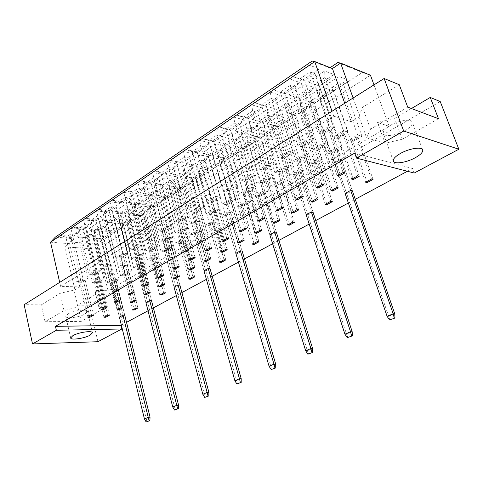 <?xml version="1.0" encoding="UTF-8"?>
<svg xmlns="http://www.w3.org/2000/svg" width="483" height="483" viewBox="0 0 483 483"><rect width="100%" height="100%" fill="white"/><g stroke="black" fill="none" stroke-linecap="round" stroke-linejoin="round"><path stroke-width="0.36" stroke-dasharray="2.42 1.81" d="M67.976 313.968C73.507 310.527 87.411 308.734 87.435 311.408L85.141 313.944C79.604 317.325 65.905 319.13 65.785 316.437L67.976 313.968M390.186 125.495C398.662 120.358 411.329 118.516 412.265 122.217C412.784 124.572 410.411 127.325 405.152 130.464C396.676 135.475 384.323 137.269 383.333 133.562C382.796 131.31 385.084 128.623 390.186 125.495M112.611 282.398L116.101 280.333L114.32 280.267L110.836 282.332L112.611 282.398L121.179 317.132L119.398 317.144L110.836 282.332M116.101 280.333L124.747 315.182L121.179 317.132M116.397 288.659L118.178 288.707L114.67 290.742L112.889 290.694L116.397 288.659L122.96 315.188L114.32 280.267M97.306 281.849L100.796 279.748L98.955 279.675L95.465 281.782L97.306 281.849L105.62 316.317M109.406 315.23L100.796 279.748M107.558 315.236L98.955 279.675M103.99 317.228L95.465 281.782M81.434 281.275L84.93 279.132L83.016 279.059L79.526 281.209L81.434 281.275L89.693 316.347M93.491 315.278L84.93 279.132M91.571 315.284L83.016 279.059M87.997 317.313L79.526 281.209M125.399 274.839L128.985 272.72L127.21 272.635L123.618 274.761L125.399 274.839L134.032 309.12M137.921 307.979L128.985 272.72M136.14 307.967L127.21 272.635M132.469 309.977L123.618 274.761M110.106 274.145L113.698 271.977L111.857 271.893L108.264 274.06L110.106 274.145L118.703 309.023M122.604 307.888L113.698 271.977M120.756 307.882L111.857 271.893M117.079 309.929L108.264 274.06M94.239 273.42L97.832 271.211L95.918 271.12L92.325 273.33L94.239 273.42L102.788 308.921M106.701 307.798L97.832 271.211M104.781 307.786L95.918 271.12M101.098 309.875L92.325 273.33M138.555 267.063L142.25 264.883L140.475 264.775L136.78 266.966L138.555 267.063L147.707 302.624L145.932 302.606L136.78 266.966M142.25 264.883L151.487 300.559L147.707 302.624M142.69 273.366L144.465 273.45L140.752 275.606L138.977 275.527L142.69 273.366L149.712 300.535L140.475 264.775M123.28 266.211L126.981 263.984L125.139 263.875L121.438 266.109L123.28 266.211L132.179 301.513M136.194 300.329L126.981 263.984M134.352 300.299L125.139 263.875M130.561 302.412L121.438 266.109M107.425 265.324L111.132 263.048L109.218 262.939L105.511 265.215L107.425 265.324L116.276 301.259M120.309 300.088L111.132 263.048M118.395 300.058L109.218 262.939M114.598 302.213L105.511 265.215M152.097 259.057L155.9 256.811L154.131 256.684L150.328 258.936L152.097 259.057L161.334 294.165M165.458 292.915L155.9 256.811M163.689 292.873L154.131 256.684M159.795 295.004L150.328 258.936M136.852 258.037L140.668 255.742L138.826 255.616L135.017 257.916L136.852 258.037L146.059 293.773M150.207 292.535L140.668 255.742M148.366 292.487L138.826 255.616M144.459 294.666L135.017 257.916M121.022 256.98L124.837 254.638L122.93 254.505L119.108 256.853L121.022 256.98L130.187 293.368M134.346 292.137L124.837 254.638M132.433 292.088L122.93 254.505M128.52 294.31L119.108 256.853M166.049 250.81L169.968 248.497L168.199 248.353L164.28 250.671L166.049 250.81L175.848 287.234L174.079 287.18L164.28 250.671M169.968 248.497L179.857 285.042L175.848 287.234M170.577 257.149L172.34 257.27L168.404 259.558L166.635 259.437L170.577 257.149L178.094 284.982L168.199 248.353M150.841 249.62L154.771 247.254L152.936 247.103L149.006 249.476L150.841 249.62L160.374 285.791M164.649 284.499L154.771 247.254M162.813 284.433L152.936 247.103M158.786 286.679L149.006 249.476M135.035 248.377L138.977 245.962L137.069 245.805L133.127 248.232L135.035 248.377L144.538 285.224M148.83 283.938L138.977 245.962M146.923 283.865L137.069 245.805M142.883 286.159L133.127 248.232M180.425 242.315L184.458 239.93L182.701 239.761L178.662 242.158L180.425 242.315L190.32 278.28M194.703 276.922L184.458 239.93M192.946 276.844L182.701 239.761M188.805 279.108L178.662 242.158M165.258 240.939L169.316 238.499L167.486 238.324L163.429 240.769L165.258 240.939L175.142 277.562M179.549 276.21L169.316 238.499M177.72 276.125L167.486 238.324M173.566 278.443L163.429 240.769M149.495 239.508L153.558 237.008L151.656 236.827L147.587 239.333L149.495 239.508L159.348 276.813M163.779 275.467L153.558 237.008M161.877 275.382L151.656 236.827M157.706 277.749L147.587 239.333M195.241 233.561L199.407 231.097L197.656 230.904L193.484 233.374L195.241 233.561L205.746 270.885L203.995 270.788L193.484 233.374M199.407 231.097L210.014 268.548L205.746 270.885M200.197 239.918L201.948 240.087L197.764 242.52L196.007 242.357L200.197 239.918L208.264 268.445L197.656 230.904M180.135 231.985L184.319 229.467L182.496 229.268L178.312 231.792L180.135 231.985L190.374 269.073M194.927 267.654L184.319 229.467M193.109 267.546L182.496 229.268M188.817 269.943L178.312 231.792M164.413 230.343L168.615 227.771L166.713 227.565L162.517 230.149L164.413 230.343L174.635 268.137M179.217 266.725L168.615 227.771M177.321 266.616L166.713 227.565M173.017 269.055L162.517 230.149M210.522 224.523L214.82 221.987L213.075 221.769L208.777 224.317L210.522 224.523L221.142 261.388M225.815 259.908L214.82 221.987M224.076 259.782L213.075 221.769M219.668 262.197L208.777 224.317M195.482 222.741L199.799 220.145L197.988 219.922L193.671 222.53L195.482 222.741L206.102 260.307M210.811 258.822L199.799 220.145M208.994 258.695L197.988 219.922M204.563 261.164L193.671 222.53M179.827 220.888L184.162 218.225L182.272 217.996L177.931 220.665L179.827 220.888L190.435 259.172M195.174 257.693L184.162 218.225M193.285 257.554L182.272 217.996M188.829 260.083L177.931 220.665M226.292 215.207L230.723 212.58L228.99 212.345L224.553 214.971L226.292 215.207L237.576 253.478L235.843 253.334L224.553 214.971M230.723 212.58L242.128 250.991L237.576 253.478M231.731 221.582L233.464 221.8L229.002 224.39L227.264 224.178L231.731 221.582L240.395 250.84L228.99 212.345M211.331 213.202L215.792 210.516L213.987 210.268L209.525 212.961L211.331 213.202L222.349 251.251M227.215 249.699L215.792 210.516M225.41 249.542L213.987 210.268M220.834 252.096L209.525 212.961M195.748 211.113L200.228 208.366L198.344 208.107L193.864 210.866L195.748 211.113L206.766 249.904M211.663 248.353L200.228 208.366M209.785 248.19L198.344 208.107M205.178 250.804L193.864 210.866M242.569 205.583L247.151 202.878L245.43 202.606L240.848 205.323L242.569 205.583L253.992 243.39M258.979 241.772L247.151 202.878M257.258 241.597L245.43 202.606M252.555 244.175L240.848 205.323M227.704 203.343L232.311 200.572L230.518 200.294L225.911 203.077L227.704 203.343L239.145 241.886M244.175 240.262L232.311 200.572M242.381 240.081L230.518 200.294M237.648 242.72L225.911 203.077M212.206 201.013L216.837 198.169L214.971 197.879L210.334 200.729L212.206 201.013L223.653 240.317M228.725 238.687L216.837 198.169M226.853 238.499L214.971 197.879M222.089 241.204L210.334 200.729M259.383 195.645L264.116 192.844L262.408 192.548L257.674 195.355L259.383 195.645L271.537 234.907L269.828 234.714L257.674 195.355M264.116 192.844L276.391 232.251L271.537 234.907M265.354 202.027L267.063 202.299L262.299 205.064L260.591 204.798L265.354 202.027L274.688 232.045L262.408 192.548M244.627 193.158L249.391 190.29L247.61 189.982L242.84 192.856L244.627 193.158L256.509 232.208M261.714 230.506L249.391 190.29M259.932 230.294L247.61 189.982M255.036 233.029L242.84 192.856M229.232 190.568L234.026 187.621L232.166 187.301L227.366 190.254L229.232 190.568L241.132 230.397M246.378 228.688L234.026 187.621M244.525 228.471L232.166 187.301M239.592 231.266L227.366 190.254M276.765 185.369L281.655 182.483L279.965 182.151L275.069 185.055L276.765 185.369L289.069 224.172M294.401 222.397L281.655 182.483M292.716 222.168L279.965 182.151M287.687 224.927L275.069 185.055M262.13 182.622L267.057 179.658L265.288 179.314L260.355 182.29L262.13 182.622L274.471 222.192M279.862 220.411L267.057 179.658M278.099 220.17L265.288 179.314M273.034 222.995L260.355 182.29M246.849 179.754L251.812 176.706L249.965 176.349L244.996 179.404L246.849 179.754L259.226 220.127M264.666 218.334L251.812 176.706M262.824 218.081L249.965 176.349M257.717 220.979L244.996 179.404M294.733 174.749L299.792 171.761L298.114 171.399L293.054 174.399L294.733 174.749L307.834 215.056L306.168 214.802L293.054 174.399M299.792 171.761L313.032 212.212L307.834 215.056M301.295 181.125L302.968 181.457L297.872 184.415L296.194 184.089L301.295 181.125L311.372 211.946L298.114 171.399M280.237 171.719L285.338 168.652L283.587 168.271L278.486 171.356L280.237 171.719L293.072 211.826M298.657 209.954L285.338 168.652M296.912 209.682L283.587 168.271M291.666 212.611L278.486 171.356M265.095 168.555L270.232 165.397L268.403 165.005L263.259 168.169L265.095 168.555L277.973 209.483M283.618 207.599L270.232 165.397M281.794 207.316L268.403 165.005M276.499 210.322L263.259 168.169M313.322 163.761L318.557 160.67L316.902 160.271L311.662 163.381L313.322 163.761L326.611 203.597M332.328 201.659L318.557 160.67M330.686 201.363L316.902 160.271M325.294 204.321L311.662 163.381M298.989 160.434L304.272 157.253L302.539 156.836L297.25 160.03L298.989 160.434L312.344 201.085M318.128 199.123L304.272 157.253M316.407 198.815L302.539 156.836M310.967 201.852L297.25 160.03M283.998 156.951L289.329 153.679L287.518 153.244L282.181 156.528L283.998 156.951L297.413 198.453M303.264 196.472L289.329 153.679M301.464 196.152L287.518 153.244M295.97 199.268L282.181 156.528M332.564 152.387L337.991 149.181L336.355 148.752L330.927 151.964L332.564 152.387L346.734 193.78L345.11 193.46L330.927 151.964M337.991 149.181L352.312 190.731L346.734 193.78M339.79 158.732L341.421 159.142L335.963 162.312L334.327 161.914L339.79 158.732L350.694 190.399L336.355 148.752M318.412 148.74L323.888 145.443L322.179 144.991L316.697 148.299L318.412 148.74L332.316 189.952M338.317 187.893L323.888 145.443M336.621 187.549L322.179 144.991M330.976 190.694L316.697 148.299M303.596 144.918L309.126 141.525L307.339 141.054L301.803 144.459L303.596 144.918L317.579 187.006M323.658 184.923L309.126 141.525M321.877 184.566L307.339 141.054M316.178 187.802L301.803 144.459M352.499 140.607L358.12 137.287L356.514 136.81L350.887 140.142L352.499 140.607L366.881 181.53M373.027 179.398L358.12 137.287M371.439 179.036L356.514 136.81M365.643 182.206L350.887 140.142M338.547 136.617L344.228 133.199L342.544 132.704L336.856 136.134L338.547 136.617L353.031 178.402M359.261 176.241L344.228 133.199M357.595 175.86L342.544 132.704M351.739 179.127L336.856 136.134M323.936 132.439L329.672 128.913L327.909 128.393L322.161 131.931L323.936 132.439L338.517 175.118M344.826 172.932L329.672 128.913M343.075 172.534L327.909 128.393M337.152 175.89L322.161 131.931M411.431 108.524L394.653 118.401L377.531 122.459L389.232 126.323L108.071 290.718L94.825 290.374L96.262 294.087L77.455 305.159L89.337 305.262L440.218 101.545M81.222 321.388L45.052 321.75L64.028 310.521L77.986 307.001L98.84 307.134L100.222 310.605L81.222 321.388L77.455 305.159M97.952 341.716L89.337 305.262M45.052 321.75L41.351 304.851L24.15 304.701M407.392 171.272L412.536 168.501L414.221 173.035M121.36 325.131L126.522 322.354M148.033 310.78L153.389 307.9M176.331 295.56L181.898 292.565M206.41 279.379L212.2 276.264M238.439 262.148L244.476 258.906M272.623 243.764L278.92 240.377M309.18 224.1L315.767 220.556M348.37 203.017L355.271 199.31M41.351 304.851L60.127 293.302L74.943 289.86L64.945 246.825L97.946 249.27L370.455 75.221L362.298 72.498L96.546 244.078L69.558 241.917L74.279 238.759L55.316 237.165M74.943 289.86L79.786 286.92L60.592 286.353L333.723 116.204L351.256 121.758L359.744 116.596L358.899 116.312L362.6 107.274L399.266 84.724M333.723 116.204L332.002 111.259M60.592 286.353L59.687 282.374M108.071 290.718L96.546 244.078M98.84 307.134L94.825 290.374M77.986 307.001L74.008 289.836M389.232 126.323L373.999 84.869M359.744 116.596L353.097 98.001M438.479 118.703L402.363 139.195L385.114 143.336L366.579 137.818L358.899 116.312M385.114 143.336L377.531 122.459M312.121 61.057L329.714 67.952L330.179 67.644M337.792 62.555L362.298 72.498M101.744 238.994L111.947 232.383L102.438 231.478L92.229 238.167L101.744 238.994L102.01 240.365L97.222 239.954L103.573 235.831L108.361 236.265L102.01 240.365L112.605 283.34L107.806 283.177L114.332 279.301L119.132 279.494L112.605 283.34M86.632 237.684L96.842 230.946L86.982 230.005L76.773 236.833L86.632 237.684L86.813 239.073L81.85 238.65L88.202 234.442L93.165 234.889L86.813 239.073L97.361 282.809L92.38 282.64L98.912 278.691L103.887 278.884L97.361 282.809M70.977 236.332L81.186 229.455L70.959 228.477L60.755 235.45L70.977 236.332L71.061 237.739L65.917 237.304L72.269 233.005L77.413 233.47L71.061 237.739L81.542 282.259L76.38 282.078L82.913 278.051L88.075 278.256L81.542 282.259M114.054 231.019L124.548 224.227L115.045 223.212L104.545 230.095L114.054 231.019L114.405 232.359L109.617 231.9L116.143 227.662L120.931 228.145L114.405 232.359L125.351 275.823L120.551 275.612L127.264 271.627L132.058 271.863L125.351 275.823M98.955 229.552L109.454 222.615L99.601 221.564L89.095 228.592L98.955 229.552L99.208 230.91L94.251 230.433L100.784 226.104L105.741 226.605L99.208 230.91L110.112 275.147L105.131 274.93L111.857 270.86L116.832 271.108L110.112 275.147M83.293 228.03L93.799 220.948L83.577 219.856L73.072 227.034L83.293 228.03L83.456 229.401L78.312 228.912L84.851 224.486L89.995 225.006L83.456 229.401L94.3 274.447L89.132 274.217L95.863 270.069L101.032 270.323L94.3 274.447M126.715 222.82L137.51 215.829L128.019 214.706L117.212 221.788L126.715 222.82L127.144 224.13L122.362 223.617L129.082 219.252L133.857 219.795L127.144 224.13L138.458 268.089L133.664 267.83L140.577 263.724L145.365 264.014L138.458 268.089M111.627 221.184L122.434 214.041L112.587 212.876L101.774 220.115L111.627 221.184L111.965 222.506L107.009 221.975L113.734 217.513L118.691 218.075L111.965 222.506L123.237 267.262L118.263 266.99L125.194 262.8L130.162 263.102L123.237 267.262M95.972 219.481L106.791 212.188L96.57 210.98L85.751 218.37L95.972 219.481L96.22 220.822L91.076 220.272L97.808 215.714L102.951 216.293L96.22 220.822L107.443 266.399L102.275 266.115L109.212 261.84L114.374 262.148L107.443 266.399M139.744 214.386L150.847 207.195L141.374 205.951L130.253 213.238L139.744 214.386L140.257 215.666L135.482 215.092L142.4 210.6L147.17 211.198L140.257 215.666L151.952 260.132L147.17 259.818L154.288 255.592L159.064 255.93L151.952 260.132M124.668 212.568L135.801 205.221L125.966 203.929L114.827 211.379L124.668 212.568L125.097 213.854L120.146 213.269L127.077 208.674L132.022 209.296L125.097 213.854L136.761 259.136L131.793 258.81L138.929 254.493L143.892 254.849L136.761 259.136M109.031 210.679L120.176 203.168L109.961 201.828L98.81 209.447L109.031 210.679L109.369 211.983L104.225 211.367L111.162 206.67L116.3 207.316L109.369 211.983L120.985 258.103L115.823 257.765L122.972 253.358L128.128 253.726L120.985 258.103M153.147 205.704L164.582 198.302L155.128 196.931L143.674 204.442L153.147 205.704L153.751 206.947L148.987 206.319L156.112 201.689L160.869 202.353L153.751 206.947L165.844 251.933L161.074 251.565L168.416 247.211L173.18 247.604L165.844 251.933M138.102 203.699L149.567 196.128L139.75 194.703L128.273 202.383L138.102 203.699L138.621 204.949L133.676 204.297L140.819 199.564L145.757 200.252L138.621 204.949L150.69 250.762L145.739 250.381L153.093 245.932L158.044 246.348L150.69 250.762M122.483 201.61L133.972 193.87L123.769 192.391L112.267 200.246L122.483 201.61L122.911 202.872L117.774 202.196L124.928 197.354L130.06 198.066L122.911 202.872L134.944 249.548L129.794 249.156L137.166 244.609L142.316 245.038L134.944 249.548M166.943 196.768L178.722 189.143L169.304 187.639L157.5 195.38L166.943 196.768L167.649 197.97L162.898 197.275L170.239 192.506L174.979 193.236L167.649 197.97L180.165 243.48L175.407 243.058L182.972 238.572L187.718 239.025L180.165 243.48M151.94 194.558L163.755 186.758L153.962 185.194L142.129 193.115L151.94 194.558L152.562 195.772L147.623 195.047L154.983 190.169L159.915 190.924L152.562 195.772L165.053 242.134L160.114 241.693L167.704 237.105L172.636 237.576L165.053 242.134M136.351 192.264L148.196 184.277L138.011 182.659L126.148 190.761L136.351 192.264L136.876 193.484L131.744 192.735L139.122 187.742L144.248 188.527L136.876 193.484L149.344 240.727L144.2 240.268L151.813 235.577L156.951 236.072L149.344 240.727M181.161 187.561L193.297 179.706L183.908 178.064L171.743 186.04L181.161 187.561L181.97 188.72L177.231 187.965L184.796 183.045L189.523 183.842L181.97 188.72L194.921 234.774L190.187 234.291L197.988 229.66L202.709 230.18L194.921 234.774M166.2 185.14L178.384 177.098L168.621 175.389L156.414 183.558L166.2 185.14L166.925 186.305L162.004 185.52L169.593 180.485L174.508 181.312L166.925 186.305L179.869 233.235L174.943 232.728L182.773 227.994L187.694 228.531L179.869 233.235M150.648 182.628L162.868 174.387L152.713 172.612L140.468 180.98L150.648 182.628L151.282 183.8L146.162 182.979L153.775 177.822L158.889 178.68L151.282 183.8L164.208 231.629L159.076 231.097L166.937 226.255L172.057 226.817L164.208 231.629M195.808 178.076L208.318 169.974L198.972 168.187L186.426 176.41L195.808 178.076L196.726 179.193L192.011 178.36L199.811 173.288L204.514 174.158L196.726 179.193L210.141 225.796L205.426 225.247L213.474 220.471L218.177 221.057L210.141 225.796M180.902 175.432L193.472 167.13L183.745 165.271L171.145 173.699L180.902 175.432L181.735 176.549L176.832 175.685L184.663 170.493L189.559 171.399L181.735 176.549L195.156 224.046L190.248 223.472L198.332 218.588L203.228 219.197L195.156 224.046M165.397 172.679L178.016 164.178L167.885 162.24L155.242 170.879L165.397 172.679L166.146 173.802L161.038 172.902L168.899 167.583L173.995 168.525L166.146 173.802L179.549 222.228L174.441 221.631L182.562 216.626L187.664 217.259L179.549 222.228M210.908 168.295L223.816 159.939L214.518 157.995L201.574 166.484L210.908 168.295L211.946 169.364L207.249 168.458L215.297 163.23L219.976 164.172L211.946 169.364L225.839 216.535L221.154 215.913L229.461 210.986L234.134 211.639L225.839 216.535M196.068 165.415L209.036 156.848L199.358 154.826L186.353 163.526L196.068 165.415L197.022 166.484L192.137 165.542L200.222 160.181L205.1 161.165L197.022 166.484L210.932 214.567L206.048 213.921L214.404 208.873L219.27 209.556L210.932 214.567M180.624 162.415L193.653 153.63L183.564 151.523L170.505 160.453L180.624 162.415L181.487 163.483L176.404 162.499L184.524 157.005L189.602 158.032L181.487 163.483L195.404 212.514L190.314 211.844L198.706 206.67L203.784 207.382L195.404 212.514M226.485 158.213L239.803 149.585L230.566 147.478L217.199 156.238L226.485 158.213L227.644 159.221L222.977 158.237L231.285 152.839L235.933 153.866L227.644 159.221L242.049 206.972L237.388 206.277L245.974 201.188L250.611 201.918L242.049 206.972M211.723 155.079L225.114 146.234L215.49 144.037L202.051 153.026L211.723 155.079L212.804 156.087L207.944 155.061L216.293 149.525L221.142 150.599L212.804 156.087L227.233 204.774L222.379 204.049L231.013 198.833L235.849 199.594L227.233 204.774M196.352 151.813L209.809 142.739L199.775 140.45L186.275 149.676L196.352 151.813L197.342 152.827L192.276 151.753L200.668 146.071L205.722 147.188L197.342 152.827L211.789 202.48L206.724 201.731L215.406 196.376L220.453 197.173L211.789 202.48M242.563 147.798L256.31 138.899L247.133 136.611L233.331 145.661L242.563 147.798L243.849 148.758L239.212 147.689L247.791 142.111L252.41 143.228L243.849 148.758L258.785 197.094L254.161 196.327L263.03 191.063L267.636 191.872L258.785 197.094M227.891 144.399L241.723 135.264L232.16 132.885L218.274 142.171L227.891 144.399L229.099 145.353L224.269 144.242L232.897 138.518L237.714 139.678L229.099 145.353L244.078 194.649L239.254 193.852L248.184 188.455L252.989 189.3L244.078 194.649M212.598 140.861L226.515 131.479L216.535 128.991L202.57 138.536L212.598 140.861L213.727 141.809L208.686 140.644L217.368 134.769L222.391 135.983L213.727 141.809L228.731 192.101L223.695 191.262L232.685 185.726L237.696 186.607L228.731 192.101M259.16 137.051L273.36 127.856L264.261 125.387L249.995 134.739L259.16 137.051L260.585 137.951L255.978 136.792L264.847 131.032L269.429 132.239L260.585 137.951L276.083 186.891L271.494 186.04L280.665 180.6L285.23 181.493L276.083 186.891M244.591 133.374L258.894 123.926L249.397 121.354L235.04 130.959L244.591 133.374L245.944 134.262L241.138 133.054L250.067 127.138L254.849 128.393L245.944 134.262L261.496 184.186L256.708 183.299L265.946 177.714L270.709 178.644L261.496 184.186M229.401 129.535L243.794 119.832L233.881 117.14L219.433 127.017L229.401 129.535L230.669 130.416L225.658 129.154L234.641 123.068L239.634 124.385L230.669 130.416L246.264 181.36L241.265 180.431L250.568 174.695L255.549 175.673L246.264 181.36M276.3 125.948L290.977 116.445L281.963 113.777L267.214 123.449L276.3 125.948L277.87 126.781L273.312 125.532L282.477 119.573L287.017 120.877L277.87 126.781L293.966 176.337L289.426 175.401L298.911 169.774L303.427 170.759L293.966 176.337M261.852 121.97L276.644 112.201L267.232 109.418L252.374 119.361L261.852 121.97L263.356 122.791L258.592 121.487L267.83 115.359L272.569 116.723L263.356 122.791L279.512 173.355L274.773 172.377L284.336 166.593L289.057 167.625L279.512 173.355M246.777 117.816L261.677 107.775L251.842 104.865L236.875 115.093L246.777 117.816L248.196 118.625L243.227 117.26L252.524 110.963L257.481 112.388L248.196 118.625L264.418 170.239L259.462 169.219L269.103 163.272L274.036 164.347L264.418 170.239M294.02 114.477L309.198 104.648L300.281 101.768L285.024 111.772L295.747 115.238L291.231 113.885L300.71 107.721L305.208 109.128L295.747 115.238L312.459 165.428L307.973 164.395L317.79 158.569L322.252 159.65L312.459 165.428M279.711 110.178L295.016 100.072L285.701 97.065L270.317 107.359L281.366 110.927L276.65 109.514L286.214 103.175L290.905 104.648L281.366 110.927L298.168 162.149L293.477 161.068L303.384 155.079L308.051 156.208L298.168 162.149M264.769 105.692L280.194 95.29L270.45 92.15L254.946 102.746L266.344 106.423L261.418 104.944L271.054 98.417L275.962 99.957L266.344 106.423L283.225 158.72L278.317 157.591L288.315 151.433L293.193 152.616L283.225 158.72M312.344 102.607L328.048 92.44L319.239 89.337L303.445 99.697L314.24 103.296L309.772 101.835L319.583 95.459L324.027 96.974L314.24 103.296L331.61 154.131L327.178 153.002L337.345 146.965L341.747 148.148L331.61 154.131M298.192 97.977L314.035 87.508L304.827 84.271L288.888 94.934L300.015 98.647L295.348 97.119L305.25 90.55L309.893 92.138L300.015 98.647L317.494 150.533L312.857 149.356L323.127 143.143L327.734 144.381L317.494 150.533M283.394 93.134L299.382 82.358L289.74 78.964L273.668 89.953L285.151 93.78L280.267 92.181L290.253 85.419L295.113 87.079L285.151 93.78L302.726 146.778L297.872 145.54L308.239 139.146L313.062 140.444L302.726 146.778M331.308 90.327L347.567 79.798L338.879 76.465L322.517 87.194L333.373 90.937L328.965 89.361L339.132 82.756L343.51 84.392L333.373 90.937L351.437 142.431L347.072 141.193L357.613 134.938L361.942 136.23L351.437 142.431M317.325 85.34L333.741 74.497L324.654 71.007L308.13 82.056L319.329 85.92L314.717 84.277L324.987 77.467L329.569 79.182L319.329 85.92L337.526 138.5L332.95 137.208L343.606 130.766L348.14 132.119L337.526 138.5M302.702 80.118L319.281 68.942L309.754 65.29L293.078 76.682L304.64 80.673L299.81 78.952L310.177 71.931L314.97 73.724L304.64 80.673L322.952 134.383L318.158 133.03L328.929 126.395L333.687 127.814L322.952 134.383M351.256 121.758L344.717 103.265M79.786 286.92L69.655 243.692L64.945 246.825L69.558 241.917M50.552 242.2L69.655 243.692L74.279 238.759M366.579 137.818L370.479 129.172L407.724 107.135M370.479 129.172L362.6 107.274M402.363 139.195L394.653 118.401M100.222 310.605L96.262 294.087M64.028 310.521L60.127 293.302M412.536 168.501L354.733 153.117M328.929 126.395L310.177 71.931L309.754 65.29M333.687 127.814L314.97 73.724L319.281 68.942M318.158 133.03L299.81 78.952L293.078 76.682M343.606 130.766L324.987 77.467L324.654 71.007M348.14 132.119L329.569 79.182L333.741 74.497M332.95 137.208L314.717 84.277L308.13 82.056M357.613 134.938L339.132 82.756L338.879 76.465M361.942 136.23L343.51 84.392L347.567 79.798M347.072 141.193L328.965 89.361L322.517 87.194M308.239 139.146L290.253 85.419L289.74 78.964M313.062 140.444L295.113 87.079L299.382 82.358M297.872 145.54L280.267 92.181L273.668 89.953M323.127 143.143L305.25 90.55L304.827 84.271M327.734 144.381L309.893 92.138L314.035 87.508M312.857 149.356L295.348 97.119L288.888 94.934M337.345 146.965L319.583 95.459L319.239 89.337M341.747 148.148L324.027 96.974L328.048 92.44M327.178 153.002L309.772 101.835L303.445 99.697M288.315 151.433L271.054 98.417L270.45 92.15M293.193 152.616L275.962 99.957L280.194 95.29M278.317 157.591L261.418 104.944L254.946 102.746M303.384 155.079L286.214 103.175L285.701 97.065M308.051 156.208L290.905 104.648L295.016 100.072M293.477 161.068L276.65 109.514L270.317 107.359M317.79 158.569L300.71 107.721L300.281 101.768M322.252 159.65L305.208 109.128L309.198 104.648M307.973 164.395L291.231 113.885L285.024 111.772M269.103 163.272L252.524 110.963L251.842 104.865M274.036 164.347L257.481 112.388L261.677 107.775M259.462 169.219L243.227 117.26L236.875 115.093M284.336 166.593L267.83 115.359L267.232 109.418M289.057 167.625L272.569 116.723L276.644 112.201M274.773 172.377L258.592 121.487L252.374 119.361M298.911 169.774L282.477 119.573L281.963 113.777M303.427 170.759L287.017 120.877L290.977 116.445M289.426 175.401L273.312 125.532L267.214 123.449M250.568 174.695L234.641 123.068L233.881 117.14M255.549 175.673L239.634 124.385L243.794 119.832M241.265 180.431L225.658 129.154L219.433 127.017M265.946 177.714L250.067 127.138L249.397 121.354M270.709 178.644L254.849 128.393L258.894 123.926M256.708 183.299L241.138 133.054L235.04 130.959M280.665 180.6L264.847 131.032L264.261 125.387M285.23 181.493L269.429 132.239L273.36 127.856M271.494 186.04L255.978 136.792L249.995 134.739M232.685 185.726L217.368 134.769L216.535 128.991M237.696 186.607L222.391 135.983L226.515 131.479M223.695 191.262L208.686 140.644L202.57 138.536M248.184 188.455L232.897 138.518L232.16 132.885M252.989 189.3L237.714 139.678L241.723 135.264M239.254 193.852L224.269 144.242L218.274 142.171M263.03 191.063L247.791 142.111L247.133 136.611M267.636 191.872L252.41 143.228L256.31 138.899M254.161 196.327L239.212 147.689L233.331 145.661M215.406 196.376L200.668 146.071L199.775 140.45M220.453 197.173L205.722 147.188L209.809 142.739M206.724 201.731L192.276 151.753L186.275 149.676M231.013 198.833L216.293 149.525L215.49 144.037M235.849 199.594L221.142 150.599L225.114 146.234M222.379 204.049L207.944 155.061L202.051 153.026M245.974 201.188L231.285 152.839L230.566 147.478M250.611 201.918L235.933 153.866L239.803 149.585M237.388 206.277L222.977 158.237L217.199 156.238M198.706 206.67L184.524 157.005L183.564 151.523M203.784 207.382L189.602 158.032L193.653 153.63M190.314 211.844L176.404 162.499L170.505 160.453M214.404 208.873L200.222 160.181L199.358 154.826M219.27 209.556L205.1 161.165L209.036 156.848M206.048 213.921L192.137 165.542L186.353 163.526M229.461 210.986L215.297 163.23L214.518 157.995M234.134 211.639L219.976 164.172L223.816 159.939M221.154 215.913L207.249 168.458L201.574 166.484M182.562 216.626L168.899 167.583L167.885 162.24M187.664 217.259L173.995 168.525L178.016 164.178M174.441 221.631L161.038 172.902L155.242 170.879M198.332 218.588L184.663 170.493L183.745 165.271M203.228 219.197L189.559 171.399L193.472 167.13M190.248 223.472L176.832 175.685L171.145 173.699M213.474 220.471L199.811 173.288L198.972 168.187M218.177 221.057L204.514 174.158L208.318 169.974M205.426 225.247L192.011 178.36L186.426 176.41M166.937 226.255L153.775 177.822L152.713 172.612M172.057 226.817L158.889 178.68L162.868 174.387M159.076 231.097L146.162 182.979L140.468 180.98M182.773 227.994L169.593 180.485L168.621 175.389M187.694 228.531L174.508 181.312L178.384 177.098M174.943 232.728L162.004 185.52L156.414 183.558M197.988 229.66L184.796 183.045L183.908 178.064M202.709 230.18L189.523 183.842L193.297 179.706M190.187 234.291L177.231 187.965L171.743 186.04M151.813 235.577L138.011 182.659M156.951 236.072L144.248 188.527L148.196 184.277M144.2 240.268L131.744 192.735L126.148 190.761M167.704 237.105L153.962 185.194M172.636 237.576L159.915 190.924L163.755 186.758M160.114 241.693L147.623 195.047L142.129 193.115M182.972 238.572L170.239 192.506L169.304 187.639M187.718 239.025L174.979 193.236L178.722 189.143M175.407 243.058L162.898 197.275L157.5 195.38M137.166 244.609L123.769 192.391M142.316 245.038L130.06 198.066L133.972 193.87M129.794 249.156L117.774 202.196L112.267 200.246M153.093 245.932L139.75 194.703M158.044 246.348L145.757 200.252L149.567 196.128M145.739 250.381L133.676 204.297L128.273 202.383M168.416 247.211L155.128 196.931M173.18 247.604L160.869 202.353L164.582 198.302M161.074 251.565L148.987 206.319L143.674 204.442M122.972 253.358L109.961 201.828M128.128 253.726L116.3 207.316L120.176 203.168M115.823 257.765L104.225 211.367L98.81 209.447M138.929 254.493L125.966 203.929M143.892 254.849L132.022 209.296L135.801 205.221M131.793 258.81L120.146 213.269L114.827 211.379M154.288 255.592L141.374 205.951M159.064 255.93L147.17 211.198L150.847 207.195M147.17 259.818L135.482 215.092L130.253 213.238M109.212 261.84L96.57 210.98M114.374 262.148L102.951 216.293L106.791 212.188M102.275 266.115L91.076 220.272L85.751 218.37M125.194 262.8L112.587 212.876M130.162 263.102L118.691 218.075L122.434 214.041M118.263 266.99L107.009 221.975L101.774 220.115M140.577 263.724L128.019 214.706M145.365 264.014L133.857 219.795L137.51 215.829M133.664 267.83L122.362 223.617L117.212 221.788M95.863 270.069L83.577 219.856M101.032 270.323L89.995 225.006L93.799 220.948M89.132 274.217L78.312 228.912L73.072 227.034M111.857 270.86L99.601 221.564M116.832 271.108L105.741 226.605L109.454 222.615M105.131 274.93L94.251 230.433L89.095 228.592M127.264 271.627L115.045 223.212M132.058 271.863L120.931 228.145L124.548 224.227M120.551 275.612L109.617 231.9L104.545 230.095M82.913 278.051L70.959 228.477M88.075 278.256L77.413 233.47L81.186 229.455M76.38 282.078L65.917 237.304L60.755 235.45M98.912 278.691L86.982 230.005M103.887 278.884L93.165 234.889L96.842 230.946M92.38 282.64L81.85 238.65L76.773 236.833M114.332 279.301L102.438 231.478M119.132 279.494L108.361 236.265L111.947 232.383M107.806 283.177L97.222 239.954L92.229 238.167M329.714 67.952L332.443 68.532M335.963 162.312L388.682 316.329L387.1 316.341M334.327 161.914L345.11 193.46M352.312 190.731L341.421 159.142M394.738 313.769L388.682 316.329L390.294 319.963M297.872 184.415L346.553 334.121L344.916 334.182M296.194 184.089L306.168 214.802M313.032 212.212L302.968 181.457M352.179 331.749L346.553 334.121L347.995 337.671M262.299 205.064L307.357 350.676L305.673 350.773M260.591 204.798L269.828 234.714M276.391 232.251L267.063 202.299M312.598 348.466L307.357 350.676L308.649 354.148M229.002 224.39L270.8 366.12L269.079 366.253M227.264 224.178L235.843 253.334M242.128 250.991L233.464 221.8M275.69 364.049L270.8 366.12L271.959 369.507M197.764 242.52L236.616 380.556L234.871 380.719M196.007 242.357L203.995 270.788M210.014 268.548L201.948 240.087M241.198 378.624L236.616 380.556L237.66 383.87M168.404 259.558L204.593 394.08L202.824 394.273M166.635 259.437L174.079 287.18M179.857 285.042L172.34 257.27M208.885 392.268L204.593 394.08L205.523 397.322M140.752 275.606L174.526 406.783L172.739 407M138.977 275.527L145.932 302.606M151.487 300.559L144.465 273.45M178.559 405.08L174.526 406.783L175.359 409.952M114.67 290.742L146.234 418.731L144.441 418.966M112.889 290.694L119.398 317.144M124.747 315.182L118.178 288.707M150.032 417.125L146.234 418.731L146.989 421.834M92.458 332.775L87.435 311.408M422.691 149.881L412.265 122.217M393.361 161.099L383.333 133.562M70.663 337.949L65.785 316.437"/><path stroke-width="0.72" d="M72.909 335.619C78.518 332.304 92.488 330.312 92.458 332.775L90.11 335.172C84.489 338.42 70.735 340.424 70.663 337.949L72.909 335.619M400.467 153.437C409.113 148.468 421.864 146.458 422.691 149.881C423.138 152.06 420.675 154.669 415.314 157.706C406.674 162.566 394.243 164.522 393.361 161.099C392.89 159.016 395.257 156.462 400.467 153.437M146.15 421.943L144.441 418.966L119.398 317.144L122.96 315.188L124.747 315.182L150.032 417.125L149.923 420.602L146.15 421.943L149.923 420.602M105.837 317.216L103.99 317.228L107.558 315.236L109.406 315.23L105.837 317.216L105.62 316.317M89.916 317.301L87.997 317.313L91.571 315.284L93.491 315.278L89.916 317.301L89.693 316.347M134.25 309.983L132.469 309.977L136.14 307.967L137.921 307.979L134.25 309.983L134.032 309.12M118.927 309.935L117.079 309.929L120.756 307.882L122.604 307.888L118.927 309.935L118.703 309.023M103.018 309.881L101.098 309.875L104.781 307.786L106.701 307.798L103.018 309.881L102.788 308.921M174.526 410.055L172.739 407L145.932 302.606L149.712 300.535L151.487 300.559L178.559 405.08L178.481 408.648L174.526 410.055L178.481 408.648M132.408 302.436L130.561 302.412L134.352 300.299L136.194 300.329L132.408 302.436L132.179 301.513M116.518 302.237L114.598 302.213L118.395 300.058L120.309 300.088L116.518 302.237L116.276 301.259M161.57 295.047L159.795 295.004L163.689 292.873L165.458 292.915L161.57 295.047L161.334 294.165M146.301 294.708L144.459 294.666L148.366 292.487L150.207 292.535L146.301 294.708L146.059 293.773M130.434 294.352L128.52 294.31L132.433 292.088L134.346 292.137L130.434 294.352L130.187 293.368M204.701 397.418L202.824 394.273L174.079 287.18L178.094 284.982L179.857 285.042L208.885 392.268L208.843 395.933L204.701 397.418L208.843 395.933M160.628 286.739L158.786 286.679L162.813 284.433L164.649 284.499L160.628 286.739L160.374 285.791M144.797 286.22L142.883 286.159L146.923 283.865L148.83 283.938L144.797 286.22L144.538 285.224M190.568 279.186L188.805 279.108L192.946 276.844L194.703 276.922L190.568 279.186L190.32 278.28M175.395 278.522L173.566 278.443L177.72 276.125L179.549 276.21L175.395 278.522L175.142 277.562M159.613 277.828L157.706 277.749L161.877 275.382L163.779 275.467L159.613 277.828L159.348 276.813M236.839 383.949L234.871 380.719L203.995 270.788L208.264 268.445L210.014 268.548L241.198 378.624L241.198 382.385L236.839 383.949L241.198 382.385M190.64 270.039L188.817 269.943L193.109 267.546L194.927 267.654L190.64 270.039L190.374 269.073M174.912 269.164L173.017 269.055L177.321 266.616L179.217 266.725L174.912 269.164L174.635 268.137M221.407 262.317L219.668 262.197L224.076 259.782L225.815 259.908L221.407 262.317L221.142 261.388M206.38 261.285L204.563 261.164L208.994 258.695L210.811 258.822L206.38 261.285L206.102 260.307M190.725 260.21L188.829 260.083L193.285 257.554L195.174 257.693L190.725 260.21L190.435 259.172M271.156 369.573L269.079 366.253L235.843 253.334L240.395 250.84L242.128 250.991L275.69 364.049L275.739 367.925L271.156 369.573L275.739 367.925M222.639 252.241L220.834 252.096L225.41 249.542L227.215 249.699L222.639 252.241L222.349 251.251M207.062 250.955L205.178 250.804L209.785 248.19L211.663 248.353L207.062 250.955L206.766 249.904M254.275 244.344L252.555 244.175L257.258 241.597L258.979 241.772L254.275 244.344L253.992 243.39M239.441 242.895L237.648 242.72L242.381 240.081L244.175 240.262L239.441 242.895L239.145 241.886M223.961 241.385L222.089 241.204L226.853 238.499L228.725 238.687L223.961 241.385L223.653 240.317M307.864 354.196L305.673 350.773L269.828 234.714L274.688 232.045L276.391 232.251L312.598 348.466L312.7 352.451L307.864 354.196L312.7 352.451M256.817 233.229L255.036 233.029L259.932 230.294L261.714 230.506L256.817 233.229L256.509 232.208M241.452 231.478L239.592 231.266L244.525 228.471L246.378 228.688L241.452 231.478L241.132 230.397M289.377 225.15L287.687 224.927L292.716 222.168L294.401 222.397L289.377 225.15L289.069 224.172M274.797 223.231L273.034 222.995L278.099 220.17L279.862 220.411L274.797 223.231L274.471 222.192M259.564 221.226L257.717 220.979L262.824 218.081L264.666 218.334L259.564 221.226L259.226 220.127M347.229 337.702L344.916 334.182L306.168 214.802L311.372 211.946L313.032 212.212L352.179 331.749L352.349 335.848L347.229 337.702L352.349 335.848M293.41 212.876L291.666 212.611L296.912 209.682L298.657 209.954L293.41 212.876L293.072 211.826M278.323 210.594L276.499 210.322L281.794 207.316L283.618 207.599L278.323 210.594L277.973 209.483M326.943 204.605L325.294 204.321L330.686 201.363L332.328 201.659L326.943 204.605L326.611 203.597M312.694 202.148L310.967 201.852L316.407 198.815L318.128 199.123L312.694 202.148L312.344 201.085M297.776 199.582L295.97 199.268L301.464 196.152L303.264 196.472L297.776 199.582L297.413 198.453M389.552 319.975L387.1 316.341L345.11 193.46L350.694 190.399L352.312 190.731L394.738 313.769L394.973 318.001L389.552 319.975L394.973 318.001M332.678 191.033L330.976 190.694L336.621 187.549L338.317 187.893L332.678 191.033L332.316 189.952M317.959 188.147L316.178 187.802L321.877 184.566L323.658 184.923L317.959 188.147L317.579 187.006M367.243 182.562L365.643 182.206L371.439 179.036L373.027 179.398L367.243 182.562L366.881 181.53M353.411 179.495L351.739 179.127L357.595 175.86L359.261 176.241L353.411 179.495L353.031 178.402M338.915 176.283L337.152 175.89L343.075 172.534L344.826 172.932L338.915 176.283L338.517 175.118M56.342 330.269L121.837 328.983L97.952 341.716L32.506 343.938L56.342 330.269L55.473 326.351L120.943 325.355L121.837 328.983M55.473 326.351L354.733 153.117L356.484 158.11L403.685 131.032L384.13 78.506L399.266 84.724L407.724 107.135L438.479 118.703L430.25 97.445L411.431 108.524M430.25 97.445L440.218 101.545L458.85 149.235L414.221 173.035L356.484 158.11M32.506 343.938L24.15 304.701L384.13 78.506M120.943 325.355L121.36 325.131M126.522 322.354L148.033 310.78M153.389 307.9L176.331 295.56M181.898 292.565L206.41 279.379M212.2 276.264L238.439 262.148M244.476 258.906L272.623 243.764M278.92 240.377L309.18 224.1M315.767 220.556L348.37 203.017M355.271 199.31L407.392 171.272M403.685 131.032L458.85 149.235M332.002 111.259L314.741 61.583L50.552 242.2L55.316 237.165L312.121 61.057L314.741 61.583L332.443 68.532L344.717 103.265M59.687 282.374L50.552 242.2M373.999 84.869L370.455 75.221L340.618 63.086L332.443 68.532M353.097 98.001L340.618 63.086L337.792 62.555L330.179 67.644M387.1 316.341L393.162 313.775L350.694 190.399M394.243 318.007L393.162 313.775L394.738 313.769M344.916 334.182L350.543 331.797L311.372 211.946M351.582 335.878L350.543 331.797L352.179 331.749M305.673 350.773L310.919 348.557L274.688 232.045M311.915 352.499L310.919 348.557L312.598 348.466M269.079 366.253L273.976 364.182L240.395 250.84M274.936 367.992L273.976 364.182L275.69 364.049M234.871 380.719L239.453 378.781L208.264 268.445M240.383 382.464L239.453 378.781L241.198 378.624M202.824 394.273L207.122 392.456L178.094 284.982M208.022 396.024L207.122 392.456L208.885 392.268M172.739 407L176.778 405.291L149.712 300.535M177.647 408.751L176.778 405.291L178.559 405.08M144.441 418.966L148.245 417.36L122.96 315.188M149.084 420.717L148.245 417.36L150.032 417.125"/></g></svg>
